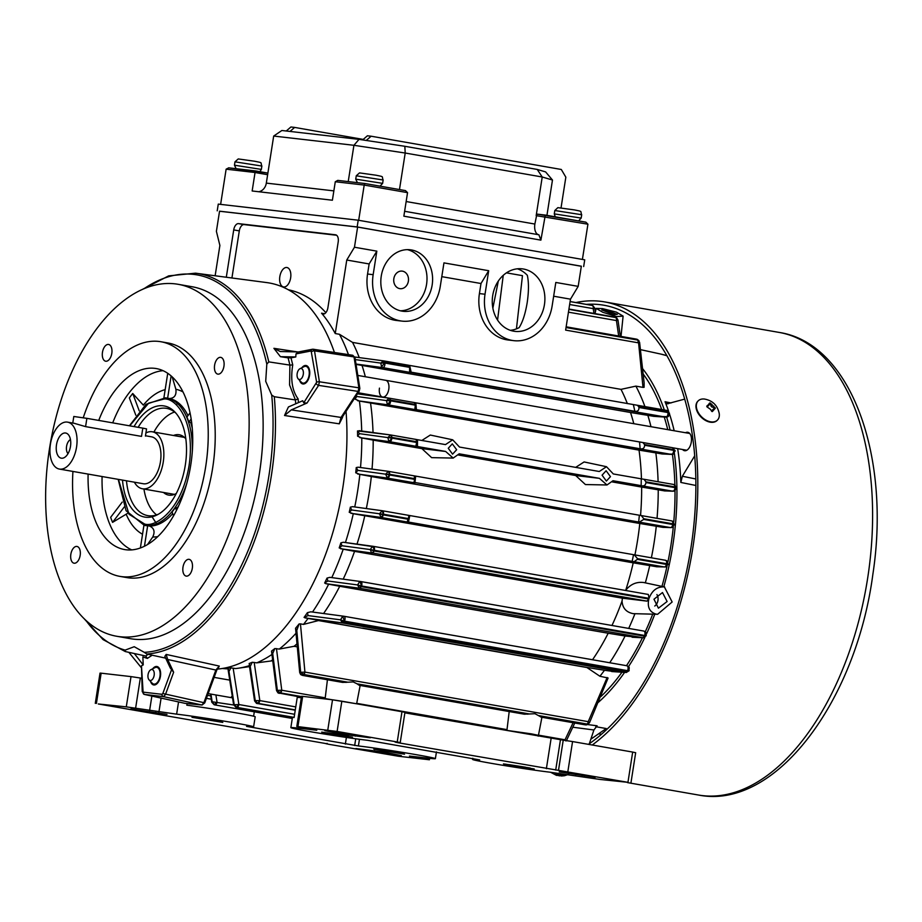 <?xml version="1.0" encoding="UTF-8"?>
<svg xmlns="http://www.w3.org/2000/svg" width="922" height="922" viewBox="0 0 922 922"><rect width="100%" height="100%" fill="white"/><g stroke="black" fill="none" stroke-linecap="round" stroke-linejoin="round"><path stroke-width="1.38" d="M643.199 374.044A192.26 105.984 99.9 0 1 661.696 409.518A192.26 105.984 99.9 0 0 659.322 403.317A192.26 105.984 99.9 0 0 643.199 374.044M664.243 417.044A192.26 105.984 99.9 0 1 667.759 429.64A192.26 105.984 99.9 0 0 664.243 417.044M672.438 454.408A192.26 105.984 99.9 0 1 674.881 484.891A192.26 105.984 99.9 0 0 672.438 454.408M674.996 490.758A192.26 105.984 99.9 0 1 673.74 522.221A192.26 105.984 99.9 0 0 674.996 490.758M673.314 526.716A192.26 105.984 99.9 0 1 670.893 545.536A192.26 105.984 99.9 0 1 667.885 562.12A192.26 105.984 99.9 0 0 673.314 526.716M643.003 387.378L644.109 387.298L644.132 382.895L639.591 342.293L637.69 340.057A3.066 2.132 91.9 0 1 638.566 342.673L643.003 387.378L635.88 386.122A192.26 105.984 99.9 0 1 644.927 406.59M650.978 426.702A192.26 105.984 99.9 0 0 647.843 415.338L653.871 416.375L667.977 416.686A3.066 2.247 58.9 0 1 667.586 416.859L666.076 417.159M658.101 481.745A192.26 105.984 99.9 0 0 655.842 452.898L662.123 453.97L673.302 454.143A3.066 2.017 65 0 1 673.06 454.235L671.746 454.454M657.04 518.337A192.26 105.984 99.9 0 0 658.227 489.813L664.75 490.93L674.397 491.046A3.066 1.832 69.9 0 1 674.236 491.092L672.726 491.207A3.066 1.683 -80.1 0 0 674.95 487.623L675.088 487.611A3.066 1.832 69.9 0 1 674.397 491.046L676.529 487.945M651.381 557.81A192.26 105.984 99.9 0 0 654.113 542.609A192.26 105.984 99.9 0 0 656.28 526.232L663.033 527.384L671.942 527.511A3.066 1.683 74.1 0 1 671.827 527.534L670.501 527.591A3.066 1.683 -80.1 0 0 672.691 524.503L643.683 519.42L639.349 522.14L413.459 482.241M354.751 506.962A192.26 105.984 -80.1 0 0 357.678 490.758A192.26 105.984 -80.1 0 0 359.845 474.381L355.742 472.79A192.26 105.984 -80.1 0 0 356.249 467.569L357.886 470.358L355.742 472.79M356.249 467.569L358.105 467.189L388.404 471.349A3.066 1.683 99.9 0 1 389.591 474.288L389.499 474.288A229.682 126.625 99.9 0 1 389.43 474.922L385.65 474.173L388.358 471.338A3.066 1.683 99.9 0 1 388.404 471.349L671.596 520.872A3.066 1.683 -80.1 0 0 671.55 520.872L672.599 521.241A3.066 1.498 121.1 0 1 672.749 521.31L672.749 521.31A3.066 1.498 121.1 0 1 672.887 523.857L672.783 523.811A3.066 1.683 -80.1 0 0 671.596 520.872L672.749 521.31L674.339 524.526L672.818 524.491A3.066 1.683 74.1 0 1 671.942 527.511L674.328 524.664M360.514 467.523A192.26 105.984 -80.1 0 0 361.793 437.962L357.598 436.198A192.26 105.984 -80.1 0 0 357.517 430.931L359.511 433.663L357.598 436.198M357.517 430.931L390.571 434.954A3.066 1.683 99.9 0 1 391.792 437.397L391.7 437.397A229.682 126.625 99.9 0 1 391.7 438.042A3.066 1.233 125.9 0 1 388.738 441.154L387.862 437.593L390.513 434.942A3.066 1.683 99.9 0 1 390.571 434.954L417.528 439.713A226.282 124.747 99.9 0 1 417.435 446.513L445.603 451.434L453.175 458.073L459.191 453.82L599.415 478.345L606.987 484.972L585.424 484.557L575.685 475.533L458.545 455.042M361.701 431A192.26 105.984 -80.1 0 0 359.407 401.047L355.051 399.099A192.26 105.984 -80.1 0 0 354.866 397.728M358.393 393.971A192.26 105.984 -80.1 0 0 358.197 392.76M348.447 354.613A192.26 105.984 -80.1 0 0 339.446 334.283L335.251 333.545A192.26 105.984 -80.1 0 0 321.559 313.192A6.811 3.757 -80.1 0 0 322.988 314.068A6.811 3.757 -80.1 0 0 327.886 307.798L338.201 241.944A6.811 3.757 -80.1 0 0 335.643 234.81A6.811 3.757 -80.1 0 0 335.516 234.787L238.498 223.631A6.811 3.757 -80.1 0 0 233.715 229.912L226.305 277.234M325.846 312.673A192.26 105.984 -80.1 0 0 288.402 289.796M373.329 546.354L648.316 594.448L649.053 598.355C652.096 590.391 657.202 586.565 664.37 586.911L672.15 601.985L657.617 614.283L656.084 614.133C649.549 612.104 647.129 607.068 648.846 599.023L646.99 601.132L622.419 598.194L622.05 601.017A187.696 103.471 99.9 0 1 611.966 625.485M656.326 566.719L665.442 566.961A3.066 1.556 -101.6 0 0 665.523 566.949L656.706 566.765L649.722 565.566A192.26 105.984 99.9 0 1 645.331 582.854L643.706 582.52C636.457 581.644 630.452 584.237 625.704 590.322L625.6 590.472M648.316 594.448L373.283 546.343A3.066 1.683 99.9 0 1 374.263 550.296L370.321 549.57L372.246 546.515L373.226 546.331A3.066 1.683 99.9 0 1 373.283 546.343L343.33 542.251L340.886 542.862L341.97 545.743L339.192 547.922L343.203 549.201A192.26 105.984 -80.1 0 1 331.782 577.61M657.617 614.283L633.195 613.66C626.188 612.254 622.477 608.036 622.05 601.017M664.716 586.98L643.706 582.52M616.737 316.569L602.838 312.304L596.154 308.397L602.435 308.593L616.392 312.132L623.111 316.108L616.737 316.569M510.373 330.33A31.475 26.242 -83.4 0 0 519.132 327.633C522.659 322.066 525.344 313.745 527.188 302.647C528.825 291.49 528.871 282.386 527.326 275.321A31.475 26.242 -83.4 0 0 517.449 268.809M492.705 295.582A31.475 26.242 96.6 0 0 514.972 331.378A31.475 26.242 96.6 0 0 544.441 304.629A31.475 26.242 96.6 0 0 522.175 268.832A31.475 26.242 96.6 0 0 492.705 295.582M290.649 277.856A9.865 5.44 99.9 0 1 283.538 286.949A9.865 5.44 99.9 0 1 279.827 276.612A9.865 5.44 99.9 0 1 286.938 267.518A9.865 5.44 99.9 0 1 290.649 277.856M400.39 310.795A30.968 25.816 96.6 0 0 426.563 284.345A30.968 25.816 96.6 0 0 407.432 249.643M381.259 276.093A30.968 25.816 96.6 0 0 403.168 311.302A30.968 25.816 96.6 0 0 432.164 284.99A30.968 25.816 96.6 0 0 410.255 249.781A30.968 25.816 96.6 0 0 381.259 276.093M539.716 716.279L541.041 717.12L585.447 724.888A3.066 1.683 -80.1 0 0 586.542 724.462L539.716 716.279L534.99 713.709L524.376 714.204L359.269 685.323L357.068 683.824L529.666 714.008M656.28 526.232L639.787 523.489A187.696 103.471 99.9 0 1 637.632 539.866A187.696 103.471 99.9 0 1 634.924 554.929M366.334 508.552A187.696 103.471 -80.1 0 0 369.157 492.913A187.696 103.471 -80.1 0 0 371.324 476.536L639.787 523.489M299.074 623.964L296.792 630.429L295.547 628.251A192.26 105.984 -80.1 0 0 299.074 623.964L300.457 623.883L304.928 672.103A3.066 1.683 99.9 0 1 303.822 674.501L347.894 682.211L353.218 681.923L357.068 683.824M347.894 682.211L342.604 682.407L302.393 675.377L300.584 674.408A3.066 2.547 -43.7 0 0 300.584 674.408A3.066 2.547 -43.7 0 0 303.361 674.892L303.488 674.962A3.066 1.683 99.9 0 1 302.393 675.377M300.457 623.883L303.488 624.413L318.459 620.564L586.922 667.528L599.922 676.264L608.094 678.004L589.515 722.71L586.749 724.462A229.682 126.625 -80.1 0 0 587.153 724.07A3.066 1.683 -80.1 0 0 588.224 721.661L607.149 677.52M362.692 628.147L586.991 667.436A187.696 103.471 99.9 0 1 586.922 667.528M544.476 659.945L537.388 658.861M667.113 601.513L658.423 608.174L653.975 599.219L662.492 592.546L667.113 601.513M654.758 606.031A7.998 6.673 96.6 0 0 657.962 600.464A7.998 6.673 96.6 0 0 656.913 594.552M456.655 449.74L452.564 454.154L448.265 448.276L452.287 443.851L456.655 449.74M610.468 476.639L606.376 481.065L602.078 475.176L606.1 470.75L610.468 476.639M605.443 309.953L617.314 314.344L613.649 314.517L601.812 309.919L605.443 309.953M408.377 281.164A8.84 7.376 -83.4 0 1 399.745 288.632A8.84 7.376 -83.4 0 1 393.844 278.628A8.84 7.376 -83.4 0 1 402.488 271.16A8.84 7.376 -83.4 0 1 408.377 281.164M667.009 566.223A192.26 105.984 99.9 0 1 661.95 586.392A192.26 105.984 99.9 0 0 667.009 566.223M646.218 635.65L645.55 631.973A3.066 1.948 134.9 0 0 645.262 631.754A192.26 105.984 99.9 0 0 652.695 614.179A192.26 105.984 99.9 0 1 645.296 631.743L643.729 631.04A3.066 1.683 -80.1 0 1 643.787 631.051L645.55 631.962A3.066 1.948 134.9 0 1 645.55 631.973A3.066 1.948 134.9 0 1 644.732 635.546L644.593 635.477A3.066 1.683 -80.1 0 0 643.787 631.051L360.652 581.528L359.511 581.77L357.609 584.94L327.886 580.998L324.648 583.015L325.823 583.672L339.722 586.277L608.197 633.23A187.696 103.471 99.9 0 1 592.546 659.737M642.438 637.77A192.26 105.984 99.9 0 1 626.499 665.672A192.26 105.984 99.9 0 0 642.438 637.77M621.958 672.242A192.26 105.984 99.9 0 1 600.913 696.536A192.26 105.984 99.9 0 0 609.592 687.628A192.26 105.984 99.9 0 0 621.958 672.242M553.661 296.216L570.488 299.166L578.186 286.362L581.344 266.204L357.621 227.066L219.551 211.184L216.393 231.341L219.885 245.436L215.137 275.77M634.912 613.833A192.26 105.984 99.9 0 1 628.7 628.412M609.719 662.745A192.26 105.984 99.9 0 0 625.07 636.007L643.372 637.793A3.066 1.418 -94.2 0 0 644.478 636.157L361.147 586.611A3.066 1.683 99.9 0 1 359.338 588.213L325.823 583.672M599.922 676.264A192.26 105.984 99.9 0 0 604.475 670.282L613.072 671.447M506.443 272.854L522.463 275.655L516.447 328.866M570.488 299.166L565.635 330.111L638.07 342.777A3.066 1.683 -80.1 0 0 637.632 340.057L637.69 340.057A229.682 126.625 -80.1 0 0 637.39 339.665L636.491 339.123A3.066 1.683 -80.1 0 1 637.206 339.607L638.934 340.714M357.621 227.066L354.463 247.234L346.764 260.027L335.251 333.545M578.186 286.362L555.816 282.455L552.128 305.977A40.833 34.045 -83.4 0 1 513.911 340.667A40.833 34.045 -83.4 0 1 485.018 294.233L488.695 270.711L443.955 262.885L440.267 286.408A40.833 34.045 -83.4 0 1 402.05 321.11A40.833 34.045 -83.4 0 1 373.156 274.675L376.833 251.153L354.463 247.234M222.363 668.473A192.26 105.984 -80.1 0 0 228.022 668.865M227.999 668.081A192.26 105.984 -80.1 0 0 230.961 667.874L228.967 671.366L227.999 668.081M249.516 666.618L238.141 668.243A192.26 105.984 -80.1 0 1 235.548 668.565L230.961 667.874M238.141 668.243A192.26 105.984 -80.1 0 0 249.366 665.649M249.136 663.529A192.26 105.984 -80.1 0 0 252.259 662.261L250.219 666.399L249.136 663.529M272.693 660.763L256.789 662.849L252.259 662.261M256.789 662.849A192.26 105.984 -80.1 0 0 271.921 654.482M271.529 651.07A192.26 105.984 -80.1 0 0 274.814 648.558L272.705 653.571L271.529 651.07L276.531 690.566L277.96 692.848A3.066 2.582 -57.2 0 0 279.873 693.114L277.361 690.486L272.705 653.571M297.161 646.829L294.083 646.299L279.285 649.076L274.814 648.558M279.285 649.076A192.26 105.984 -80.1 0 0 295.962 633.31M303.488 624.413A192.26 105.984 -80.1 0 0 308.04 618.432L304.064 617.394A192.26 105.984 -80.1 0 0 307.406 612.657L308.086 615.596L304.064 617.394M307.406 612.657L310.806 611.816L343.779 616.23L342.465 616.553L340.564 619.826L308.086 615.596M312.523 612.035A192.26 105.984 -80.1 0 0 328.647 584.168M324.648 583.015A192.26 105.984 -80.1 0 0 327.022 578.082L327.886 580.998M327.022 578.082L329.88 577.356L360.698 581.54A3.066 1.683 99.9 0 1 360.698 581.54L360.698 581.54A3.066 1.683 99.9 0 1 361.516 585.966L361.343 585.977A3.066 1.014 -108.1 0 0 359.511 581.77M339.192 547.922A192.26 105.984 -80.1 0 0 340.886 542.862M345.427 542.539A192.26 105.984 -80.1 0 0 353.287 513.715L349.242 512.309A192.26 105.984 -80.1 0 0 350.36 507.146L351.685 509.993L349.242 512.309M350.36 507.146L352.55 506.662L382.296 510.742A3.066 1.683 99.9 0 1 383.402 514.211L383.275 514.211A229.682 126.625 99.9 0 1 383.137 514.845L379.438 513.773L382.238 510.73A3.066 1.683 99.9 0 1 382.296 510.742L408.872 515.386M215.898 694.958L217.016 702.08A3.066 1.683 99.9 0 1 214.803 704.904L214.803 704.904A3.066 1.683 99.9 0 1 214.722 704.892L214.619 704.869A3.066 0.634 101.1 0 1 214.584 704.857L214.584 704.857A3.066 0.634 101.1 0 0 215.76 702.31L233.681 704.996M233.139 668.139L238.867 704.535A3.066 1.683 99.9 0 1 236.873 707.37L236.758 707.358A229.682 126.625 99.9 0 1 236.401 707.37L234.223 704.765L238.867 704.535L294.602 714.285M254.172 662.399L259.808 700.605A3.066 1.683 99.9 0 1 258.091 703.394L258.01 703.382A229.682 126.625 99.9 0 1 257.63 703.498L255.279 700.87L250.219 666.399M276.462 648.581L281.763 690.244A3.066 1.683 99.9 0 1 280.346 692.883L280.276 692.871A229.682 126.625 99.9 0 1 279.873 693.114L280 693.16A3.066 1.683 99.9 0 1 279.228 693.332L279.228 693.332A3.066 1.683 99.9 0 1 278.836 693.183M564.898 740.366A3.066 1.683 -80.1 0 0 565.025 739.79L573.115 722.733M604.475 670.282L586.991 667.436M611.701 671.55L625.635 672.449A3.066 1.683 -80.1 0 0 627.214 671.308L343.918 621.762A3.066 1.683 99.9 0 1 342.339 622.903L305.009 617.901M308.04 618.432L355.615 627.064M310.921 611.828L343.779 616.23A3.066 1.683 99.9 0 1 343.837 616.242L343.837 616.242A3.066 1.683 99.9 0 1 345.024 618.063A3.066 1.683 99.9 0 1 344.413 621.128L344.217 621.151A3.066 0.634 -108.5 0 0 342.465 616.553M625.07 636.007L608.197 633.23M632.089 637.24L642.599 637.759A3.066 1.683 -80.1 0 0 644.409 636.157M329.984 577.368L360.652 581.528M649.722 565.566L633.218 562.835A187.696 103.471 99.9 0 1 625.704 590.322M408.077 519.224L383.241 514.879A3.066 1.683 99.9 0 1 381.132 517.449L407.144 521.99L408.077 519.224A229.682 126.625 -80.1 0 0 408.216 518.556L409.195 515.444L634.244 554.802L637.528 558.663A229.682 126.625 99.9 0 1 637.39 559.343L634.117 561.694L406.959 521.794M382.238 510.73L381.397 510.846A3.066 1.521 75 0 1 383.275 514.211L379.438 513.773L381.132 517.449L350.879 513.3M353.287 513.715L633.218 562.835M352.55 506.662L382.111 510.707M662.653 527.338L670.501 527.591L639.349 522.14M387.643 471.396L388.358 471.338L387.643 471.396A3.066 1.694 77.7 0 1 389.499 474.288L385.65 474.173L387.355 478.069L357.667 474M359.845 474.381L371.324 476.536M358.105 467.189L388.22 471.315M658.227 489.813L641.643 487.07A187.696 103.471 99.9 0 1 640.548 515.456M664.393 490.884L672.726 491.207L612.98 480.754M612.358 481.941L641.643 487.07M417.528 439.713L445.476 444.6L452.69 439.806L459.502 447.055L599.277 471.499L606.503 466.705L613.314 473.954L673.798 484.488A3.066 1.683 -80.1 0 0 673.74 484.488L674.627 484.765A3.066 1.429 117.3 0 1 674.754 484.811L674.754 484.811A3.066 1.429 117.3 0 1 675.088 486.966L675.008 486.943A3.066 1.683 -80.1 0 0 673.798 484.488L676.552 487.83M655.842 452.898L639.027 450.12A187.696 103.471 99.9 0 1 641.47 478.875M661.812 453.935L671.389 454.408A3.066 1.683 -80.1 0 0 673.59 450.328L644.605 445.257C644.49 448.138 642.991 449.302 640.133 448.772L416.41 409.645L414.923 408.619L415.292 405.15A229.682 126.625 -80.1 0 0 415.234 404.447L414.393 402.568L672.415 447.689A3.066 1.683 -80.1 0 0 672.369 447.689L673.06 447.885A3.066 1.371 113.6 0 1 673.175 447.919L673.175 447.919A3.066 1.371 113.6 0 1 673.682 449.659L673.613 449.648A3.066 1.683 -80.1 0 0 672.415 447.689L675.169 450.8M387.309 404.251A3.066 0.945 -53.2 0 0 390.352 400.747L386.479 400.586L387.309 404.251L388.312 404.896L357.644 400.736M359.407 401.047L639.027 450.12M356.365 395.446L356.779 396.483L386.479 400.586L389.107 398.143A3.066 1.683 99.9 0 1 389.153 398.154L357.425 393.844L388.957 398.12M647.843 415.338L630.521 412.503A187.696 103.471 99.9 0 1 633.806 423.694M653.606 416.341L665.753 417.124A3.066 1.683 -80.1 0 0 667.493 415.672A3.066 1.683 -80.1 0 0 667.885 412.537L638.923 407.466C639.096 410.336 637.736 411.615 634.843 411.304L411.12 372.177L409.599 371.059L409.599 367.359A229.682 126.625 -80.1 0 0 409.449 366.645L408.481 365.227L666.733 410.405A3.066 1.683 -80.1 0 0 666.675 410.394L667.182 410.521A3.066 1.36 109.9 0 1 667.286 410.555A3.066 1.36 109.9 0 1 667.298 410.555A3.066 1.36 109.9 0 1 667.897 411.857A3.066 1.683 -80.1 0 0 666.733 410.405L669.43 413.102M381.57 366.829L384.647 362.945L380.774 363.095L381.57 366.829L382.711 367.613L356.284 364.075M356.353 364.444L630.521 412.503M355.408 359.603L380.774 363.095L383.379 360.836A3.066 1.683 99.9 0 1 383.437 360.848L354.82 357.01L383.229 360.825M635.88 386.122L621.013 389.361A187.696 103.471 99.9 0 1 627.352 403.606M346.764 260.027L369.134 263.946L367.555 274.03A40.833 34.045 96.6 0 0 396.448 320.464L402.05 321.11M621.013 389.361L352.538 342.396L339.446 334.283M441.799 276.658L480.996 283.515L479.417 293.588A40.833 34.045 96.6 0 0 508.31 340.022L513.911 340.667M618.674 336L616.449 320.568A3.066 1.683 -80.1 0 0 615.723 317.537L615.792 317.548A229.682 126.625 -80.1 0 0 615.47 317.318L615.32 317.272A3.066 1.683 -80.1 0 0 614.893 317.087L568.943 309.054M593.975 313.434L593.226 308.64A3.066 1.683 -80.1 0 0 592.189 305.447L592.27 305.47A229.682 126.625 -80.1 0 0 591.924 305.366L591.797 305.332A3.066 1.683 -80.1 0 0 591.682 305.309L591.682 305.309A3.066 1.683 -80.1 0 0 591.578 305.297M376.833 251.153L369.134 263.946M336.622 235.248L244.088 224.599A6.811 3.757 -80.1 0 0 239.305 230.892L231.929 277.983M488.695 270.711L480.996 283.515M356.987 544.118A187.696 103.471 -80.1 0 0 364.755 515.871M343.203 579.154A187.696 103.471 -80.1 0 0 354.555 551.344L343.203 549.201M323.576 613.522A187.696 103.471 -80.1 0 0 339.722 586.277M300.572 674.408L299.696 672.495L295.547 628.251M294.083 646.299A187.696 103.471 -80.1 0 0 296.896 643.925M271.506 660.555A187.696 103.471 -80.1 0 0 272.601 660.06M359.257 357.609A187.696 103.471 -80.1 0 0 352.538 342.396M369.365 395.457A187.696 103.471 -80.1 0 0 369.226 394.697M365.343 376.741A187.696 103.471 -80.1 0 0 362.058 365.55M356.779 396.483L355.051 399.099M373.03 432.556A187.696 103.471 -80.1 0 0 370.563 403.168M372.027 469.102A187.696 103.471 -80.1 0 0 373.168 440.105L361.793 437.962M212.44 701.815L215.76 702.31M234.2 704.431L236.758 707.358A3.066 0.795 97.6 0 0 237.83 704.742M301.31 697.724A42.539 1.153 -171.1 0 0 297.253 697.343L294.106 717.512L236.505 707.393A3.066 1.683 99.9 0 1 236.297 707.381L236.297 707.381A3.066 1.683 99.9 0 1 236.193 707.358M255.048 700.639L259.808 700.605L295.766 706.897M295.259 710.09L257.745 703.532A3.066 1.683 99.9 0 1 257.261 703.567L257.261 703.567A3.066 1.683 99.9 0 1 257.031 703.498M276.911 690.405L281.763 690.244L325.236 697.839M538.483 735.145L565.025 739.79L565.958 740.965M296.792 630.429L300.664 672.299L304.928 672.103L588.224 721.661L589.262 722.779L587.118 724.058A3.066 2.051 108.9 0 0 588.605 721.88M626.165 672.495L626.165 672.495A3.066 1.383 -90.6 0 0 626.188 672.495A3.066 1.383 -90.6 0 0 627.271 671.32A229.682 126.625 -80.1 0 0 627.605 670.72L627.467 670.64A3.066 1.683 -80.1 0 0 628.066 667.574A3.066 1.683 -80.1 0 0 626.879 665.742A3.066 1.683 -80.1 0 0 626.822 665.742L628.481 666.571A3.066 2.178 141.3 0 1 628.885 666.929A3.066 2.178 141.3 0 1 627.605 670.72L629.161 670.306L625.635 672.449L342.339 622.903L340.564 619.826L344.217 621.151A229.682 126.625 99.9 0 1 343.883 621.751L340.564 619.826M343.699 616.219L626.879 665.742L628.885 666.929L629.104 670.686M646.184 635.754L643.372 637.793A3.066 1.418 -94.2 0 1 643.326 637.793L359.338 588.213L357.609 584.94L361.343 585.977A229.682 126.625 99.9 0 1 361.09 586.588L357.609 584.94M622.419 598.194L354.555 551.344M343.433 542.263L372.246 546.515A3.066 1.302 73.1 0 1 374.113 550.307A229.682 126.625 99.9 0 1 373.929 550.93L374.009 550.953A3.066 1.683 99.9 0 1 372.027 553.039L340.598 548.74M634.117 561.694L664.324 566.972A3.066 1.683 -80.1 0 0 666.433 564.414L637.39 559.343M408.239 515.582L409.195 515.444M668.093 564.368L665.523 566.949A3.066 1.556 -101.6 0 0 666.537 564.414A229.682 126.625 -80.1 0 0 666.664 563.78L668.127 564.229L666.813 560.83A3.066 1.625 125.5 0 0 666.629 560.737L665.396 560.253A3.066 1.683 -80.1 0 1 665.442 560.265L666.813 560.83A3.066 1.625 125.5 0 1 666.664 563.78L666.548 563.734A3.066 1.683 -80.1 0 0 665.442 560.265L634.567 554.86M414.358 479.313L389.545 474.968A3.066 1.683 99.9 0 1 387.355 478.069L414.312 482.782L414.358 479.313A229.682 126.625 -80.1 0 0 414.439 478.633L414.358 475.89M453.175 458.073L431.623 457.646L421.873 448.622L373.168 440.105M641.343 515.582L643.752 518.74A229.682 126.625 99.9 0 1 643.683 519.42M643.971 479.279L645.965 481.86A229.682 126.625 99.9 0 1 645.953 482.552C645.573 485.341 643.971 486.378 641.159 485.64L612.992 480.719L606.987 484.972M575.685 475.533L599.415 478.345M606.503 466.705L584.11 461.945L575.674 467.373M421.861 440.462L430.297 435.046L452.69 439.806M415.292 405.15L390.513 400.816A3.066 1.683 99.9 0 1 388.312 404.896L671.389 454.408M389.211 398.166L414.393 402.568L389.153 398.154A3.066 1.683 99.9 0 1 390.352 400.102L390.294 400.09A229.682 126.625 99.9 0 1 390.352 400.747L390.513 400.816M386.479 400.586L390.294 400.09A3.066 1.902 84.3 0 0 388.635 398.131L389.107 398.143M642.876 442.525L644.547 444.554A229.682 126.625 99.9 0 1 644.605 445.257M409.599 367.359L384.831 363.026A3.066 1.683 99.9 0 1 384.451 366.161A3.066 1.683 99.9 0 1 382.711 367.613L665.753 417.124M383.483 360.859L408.481 365.227L383.437 360.848A3.066 1.683 99.9 0 1 384.555 362.3L409.449 366.645M383.022 360.825L383.022 360.825A3.066 1.948 88.3 0 1 384.509 362.288A229.682 126.625 99.9 0 1 384.647 362.945L384.831 363.026M637.379 405.265L638.762 406.763A229.682 126.625 99.9 0 1 638.923 407.466M639.338 342.2L638.566 342.673M617.613 319.922L616.449 320.568L568.448 312.166M594.275 307.994L593.226 308.64L569.646 304.514M359.084 430.655L390.513 434.942M421.873 448.622L445.372 451.434L389.614 441.684L359.822 437.616M214.169 704.754L211.749 702.161L210.47 694.012M214.238 704.765L212.233 702.23L214.803 704.904L292.286 718.457L214.895 704.915M228.126 669.833L233.623 704.731L235.974 707.312A3.066 2.501 -75.8 0 0 236.401 707.37L236.505 707.393M249.251 664.831L254.576 700.881L256.512 703.359A3.066 2.559 -67.8 0 0 256.523 703.359A3.066 2.559 -67.8 0 0 257.63 703.498L257.745 703.532M258.955 700.766A3.066 0.945 95.2 0 1 258.01 703.382L255.279 700.87M281.095 690.359A3.066 1.106 93.6 0 1 280.276 692.871L277.361 690.486M586.542 724.462L588.732 723.77M303.822 674.501L303.764 674.501A229.682 126.625 99.9 0 1 303.361 674.892L300.664 672.299L303.764 674.501A3.066 1.256 92.6 0 0 304.444 672.184M299.996 672.415L300.664 672.299M342.004 622.788A3.066 1.925 -68 0 0 343.883 621.751L343.883 621.751M611.966 671.573L626.188 672.495L629.046 670.801M629.161 670.306L627.214 671.308M646.218 635.419L644.478 636.157A229.682 126.625 -80.1 0 0 644.732 635.546L646.218 635.419M358.889 588.04A3.066 1.867 -64.2 0 0 361.09 586.588L361.147 586.611M341.97 545.743L370.321 549.57L373.929 550.93A3.066 1.775 119.2 0 1 371.474 552.797L370.321 549.57M646.99 601.132L371.474 552.797M668.127 564.229L666.433 564.414M380.486 517.127A3.066 1.648 -58 0 0 383.137 514.845L383.241 514.879M386.595 477.642A3.066 1.464 -55.6 0 0 389.43 474.922L389.545 474.968M674.247 524.653L672.887 523.857A229.682 126.625 -80.1 0 1 672.818 524.491L672.691 524.503M676.46 488.072L675.088 487.611A229.682 126.625 -80.1 0 0 675.088 486.966L676.552 487.98M417.435 446.513L415.983 445.649L416.629 442.445A229.682 126.625 -80.1 0 0 416.64 441.742L416.087 439.414M416.629 442.445L391.827 438.1A3.066 1.683 99.9 0 1 389.614 441.684L388.738 441.154M416.064 439.425L390.628 434.965M673.59 450.328L673.74 450.305A229.682 126.625 -80.1 0 0 673.682 449.659L675.088 451.065L673.74 450.305A3.066 2.017 65 0 1 673.302 454.143L675.169 450.685M638.762 406.763L667.851 411.846L669.372 413.575L668.035 412.503A3.066 2.247 58.9 0 1 667.977 416.686L669.464 413.183M667.897 411.857A229.682 126.625 -80.1 0 1 668.035 412.503L667.885 412.537M380.774 363.095L384.509 362.288M617.118 320.395A3.066 2.282 -86.1 0 0 615.792 317.548L616.622 317.86M615.47 317.318L616.484 317.756L615.47 317.318M594.045 308.409A3.066 2.409 -82.1 0 0 592.27 305.47L592.385 305.493M591.797 305.332L570.119 301.54L591.901 305.355A3.066 0.622 101.3 0 1 591.924 305.366A3.066 0.622 101.3 0 0 591.855 305.343M359.511 433.663L387.862 437.593L391.7 437.397A3.066 1.821 80.7 0 0 389.925 434.965M391.827 438.1L387.862 437.593M85.93 620.437A191.177 105.396 -80.1 0 0 125.115 650.125L134.232 646.714L144.27 652.338A191.177 105.396 -80.1 0 0 271.713 395.089L265.709 381.328L266.815 364.121L268.798 361.885A192.698 106.226 -80.1 0 0 196.478 273.304A192.698 106.226 -80.1 0 0 195.499 273.177M83.257 417.735A119.099 65.658 99.9 0 1 158.815 341.44A119.099 65.658 99.9 0 1 160.924 341.739A119.099 65.658 99.9 0 1 205.399 468.468A119.099 65.658 99.9 0 1 121.981 576.676A119.099 65.658 99.9 0 1 119.883 576.377A119.099 65.658 99.9 0 1 72.93 471.442M119.883 576.377L126.867 577.598A119.099 65.658 -80.1 0 0 128.976 577.898A119.099 65.658 -80.1 0 0 212.383 469.701A119.099 65.658 -80.1 0 0 167.908 342.961L160.924 341.739M175.019 283.849A178.649 98.481 99.9 0 1 178.177 284.31A178.649 98.481 99.9 0 1 244.883 474.404A178.649 98.481 99.9 0 1 119.768 636.71A178.649 98.481 99.9 0 1 116.61 636.249A178.649 98.481 99.9 0 1 49.892 446.156A178.649 98.481 99.9 0 1 175.019 283.849M116.61 636.249L130.59 638.704A178.649 98.481 -80.1 0 0 133.748 639.153A178.649 98.481 -80.1 0 0 258.875 476.847A178.649 98.481 -80.1 0 0 192.156 286.754L178.177 284.31M108.45 344.436A8.505 4.691 -80.1 0 0 102.492 352.169A8.505 4.691 -80.1 0 0 105.673 361.217A8.505 4.691 -80.1 0 0 105.823 361.24A8.505 4.691 -80.1 0 0 111.781 353.506A8.505 4.691 -80.1 0 0 108.6 344.459A8.505 4.691 -80.1 0 0 108.45 344.436M220.589 357.344A8.505 4.691 -80.1 0 0 214.63 365.066A8.505 4.691 -80.1 0 0 217.811 374.125A8.505 4.691 -80.1 0 0 217.961 374.148A8.505 4.691 -80.1 0 0 223.919 366.414A8.505 4.691 -80.1 0 0 220.738 357.367A8.505 4.691 -80.1 0 0 220.589 357.344M188.964 559.32A8.505 4.691 -80.1 0 0 183.005 567.053A8.505 4.691 -80.1 0 0 186.186 576.1A8.505 4.691 -80.1 0 0 186.336 576.123A8.505 4.691 -80.1 0 0 192.295 568.401A8.505 4.691 -80.1 0 0 189.114 559.343A8.505 4.691 -80.1 0 0 188.964 559.32M76.826 546.423A8.505 4.691 -80.1 0 0 70.867 554.145A8.505 4.691 -80.1 0 0 74.037 563.204A8.505 4.691 -80.1 0 0 74.186 563.227A8.505 4.691 -80.1 0 0 80.145 555.493A8.505 4.691 -80.1 0 0 76.975 546.446A8.505 4.691 -80.1 0 0 76.826 546.423M163.067 370.679A91.877 50.652 -80.1 0 0 112.715 422.864M102.088 476.536A91.877 50.652 -80.1 0 0 131.719 549.892M88.109 474.092A91.877 50.652 -80.1 0 0 124.574 549.558A91.877 50.652 -80.1 0 0 126.187 549.789A91.877 50.652 -80.1 0 0 190.543 466.325A91.877 50.652 -80.1 0 0 156.233 368.558A91.877 50.652 -80.1 0 0 154.608 368.327A91.877 50.652 -80.1 0 0 98.735 420.42M165.176 389.637A74.866 41.271 -80.1 0 0 143.325 405.127L132.733 393.498A88.927 49.027 -80.1 0 0 129.357 397.947L135.811 415.188M122.234 502.087L110.663 517.311A88.927 49.027 -80.1 0 0 112.553 522.371L127.651 513.312M168.495 373.825A88.927 49.027 -80.1 0 0 167.654 373.779L163.909 397.716M217.2 669.107A195.66 107.862 -80.1 0 0 346.027 411.154M334.421 352.469A195.66 107.862 -80.1 0 0 266.735 282.581L195.476 273.177L168.68 275.874L141.873 289.681M271.713 395.089L274.295 396.714L295.397 399.941L289.577 384.97L289.9 365.1L268.798 361.885M288.079 357.851L291.006 357.863L292.747 364.905L289.9 365.1A193.574 106.71 -80.1 0 0 288.079 357.851L280.438 356.687L273.915 348.32L297.622 351.939M342.016 417.263A2.04 0.657 176.9 0 0 342.535 417.389L339.284 423.832L284.529 415.499L288.39 406.982L302.716 400.747L303.73 402.833L307.003 403.052L291.317 409.875L341.013 417.424A2.04 1.049 -146.7 0 1 341.013 417.424L339.284 423.832L341.751 417.401M165.683 658.158L146.817 654.032A192.698 106.226 -80.1 0 0 274.295 396.714M152.176 655.208L147.336 658.423L142.864 656.89L143.221 664.912L141.469 665.799L143.106 692.134L162.042 694.312L162.825 693.505L204.765 702.875L216.854 669.948L219.275 666.064L215.863 670.052L167.666 659.484L173.647 672.242L170.305 668.024L164.842 656.36L166.167 654.424L219.275 666.064L218.56 667.632A2.04 1.671 80.7 0 0 218.214 667.597M144.5 525.413A64.655 35.647 -80.1 0 0 144.639 525.436A64.655 35.647 -80.1 0 0 145.78 525.598A64.655 35.647 -80.1 0 0 147.658 525.724L144.454 546.216M147.497 544.556L152.752 536.984C155.207 531.694 154.112 528.041 149.491 526.047L147.658 525.724M177.681 507.895L175.445 507.492A64.655 35.647 99.9 0 1 172.057 511.941L173.52 515.836M190.059 412.895L186.924 417.009A64.655 35.647 99.9 0 1 188.826 422.069L191.672 422.495M187.984 415.626A64.655 35.647 -80.1 0 0 169.464 398.523L167.631 398.2A64.655 35.647 99.9 0 0 166.917 398.062A64.655 35.647 99.9 0 0 166.778 398.039M301.828 367.774A9.358 5.163 99.9 0 1 305.885 365.481A9.358 5.163 99.9 0 1 306.046 365.504A9.358 5.163 99.9 0 1 309.538 375.461A9.358 5.163 99.9 0 1 302.992 383.967A9.358 5.163 99.9 0 1 302.819 383.944A9.358 5.163 99.9 0 1 299.627 380.371M152.706 668.784A9.358 5.163 99.9 0 1 156.763 666.491A9.358 5.163 99.9 0 1 156.924 666.514A9.358 5.163 99.9 0 1 160.416 676.471A9.358 5.163 99.9 0 1 153.859 684.965A9.358 5.163 99.9 0 1 153.697 684.942A9.358 5.163 99.9 0 1 150.505 681.381M341.255 418.726L359.2 391.147A2.04 1.049 -146.7 0 1 358.139 391.412A2.04 1.049 -146.7 0 1 358.128 391.412L318.62 385.384L319.404 381.789L314.517 350.879L312.915 349.254A2.04 1.671 -100.9 0 0 312.431 349.265L312.915 349.254M122.511 480.108A56.403 31.094 -80.1 0 0 145.664 517.219A56.403 31.094 -80.1 0 0 157.086 514.914A56.403 31.094 -80.1 0 0 185.011 466.866A56.403 31.094 -80.1 0 0 175.053 412.18A56.403 31.094 -80.1 0 0 163.102 405.795A56.403 31.094 -80.1 0 0 134.07 426.598M176.079 413.344A54.444 30.011 -80.1 0 0 166.559 408.365A54.444 30.011 -80.1 0 0 165.603 408.227A54.444 30.011 -80.1 0 0 138.15 427.312M126.487 480.811A54.444 30.011 -80.1 0 0 147.797 515.629A54.444 30.011 -80.1 0 0 148.765 515.767A54.444 30.011 -80.1 0 0 158.446 514.176M174.569 412.03A54.444 30.011 -80.1 0 0 153.893 432.061M143.924 489.04A54.444 30.011 -80.1 0 0 156.579 514.891M182.614 436.048A30.622 16.884 -80.1 0 0 180.47 436.705M170.501 493.685A30.622 16.884 -80.1 0 0 172.299 495.033M185.841 438.907A30.622 16.884 -80.1 0 0 179.237 434.758A30.622 16.884 -80.1 0 0 178.695 434.688A30.622 16.884 -80.1 0 0 173.474 435.484M163.505 492.463A30.622 16.884 -80.1 0 0 168.68 495.091A30.622 16.884 -80.1 0 0 169.222 495.172A30.622 16.884 -80.1 0 0 176.309 493.443M144.27 652.338L146.817 654.032M125.115 650.125L125.288 651.554L145.757 656.026L148.073 654.309M84.294 618.881L103.08 639.614L125.288 651.554M169.464 398.523C174.442 398.212 176.586 395.123 175.883 389.28L172.184 376.856M292.747 364.905C290.407 379.507 292.193 390.824 298.117 398.869L295.409 399.941A193.574 106.71 -80.1 0 1 295.732 403.79M145.768 656.038L147.336 658.423M171.123 375.899L167.631 398.2M188.826 422.069L191.177 418.98M175.445 507.492L176.494 510.304M140.386 547.968L143.924 525.31M124.205 507.042L112.553 522.371M139.234 410.843L132.733 393.498M167.666 659.484L166.167 654.424M284.529 415.499L291.317 409.875M298.509 351.95L280.23 351.524L273.915 348.32M303.73 402.833L316.638 382.261L311.14 350.971A2.04 1.671 -100.9 0 1 312.431 349.265L298.106 352.02L295.985 353.898L295.789 356.941L280.438 356.687M291.006 357.863L295.789 356.941M134.324 653.537L143.221 664.912M128.861 652.338L141.158 667.459M142.599 691.177A2.04 0.634 177.5 0 0 142.23 691.569L141.469 665.799M316.315 383.702A2.04 1.049 33.3 0 0 318.62 385.384L307.003 403.052M143.106 692.134A2.04 1.706 104.3 0 0 144.328 694.416L163.436 696.617L165.43 694.612L173.647 672.242M204.765 702.875L202.102 705.019L185.115 703.371L201.768 704.984L203.774 702.979L215.863 670.052L216.854 669.948M342.085 417.159A2.04 1.049 -146.7 0 1 341.036 417.424L358.128 391.412L358.9 387.816L354.013 356.906L352.411 355.281M313.273 349.242L352.769 355.281L354.97 357.529L359.845 388.369A2.04 0.784 173.9 0 0 358.9 387.816L319.404 381.789A2.04 0.784 -6.1 0 0 316.638 382.261M145.918 432.937A28.928 15.951 99.9 0 1 151.865 431.715A28.928 15.951 99.9 0 1 152.372 431.796A28.928 15.951 99.9 0 1 163.171 462.567A28.928 15.951 99.9 0 1 142.922 488.844A28.928 15.951 99.9 0 1 142.403 488.775A28.928 15.951 99.9 0 1 134.382 482.183M151.081 436.763A23.822 13.127 99.9 0 1 151.496 436.821A23.822 13.127 99.9 0 1 160.393 462.164A23.822 13.127 99.9 0 1 143.705 483.808A23.822 13.127 99.9 0 1 143.29 483.739L59.388 469.068A23.822 13.127 99.9 0 1 50.491 443.724A23.822 13.127 99.9 0 1 67.179 422.08A23.822 13.127 99.9 0 1 67.594 422.149A23.822 13.127 99.9 0 1 76.491 447.493A23.822 13.127 99.9 0 1 59.815 469.137A23.822 13.127 99.9 0 1 59.388 469.068M145.422 436.094L146.552 428.903L142.806 428.131L141.515 436.394L85.585 426.621L74.175 423.302M70.487 446.409A12.758 7.03 -80.1 0 0 68.17 434.446A12.758 7.03 -80.1 0 0 56.496 444.807A12.758 7.03 -80.1 0 0 64.102 457.692A12.758 7.03 -80.1 0 0 70.487 446.409M70.475 439.587A7.653 4.218 -80.1 0 0 66.568 446.398A7.653 4.218 -80.1 0 0 68.021 453.636M85.585 426.621L86.875 418.346L73.806 416.49L72.78 423.048M86.875 418.346L142.806 428.131M642.622 368.662A195.66 107.862 99.9 0 1 664.347 409.979M666.652 417.136A195.66 107.862 99.9 0 1 670.11 430.044M674.374 453.347A195.66 107.862 99.9 0 1 663.805 586.784M654.77 614.225A195.66 107.862 99.9 0 1 647.325 632.135A195.66 107.862 99.9 0 1 646.495 633.944M695.903 485.479L680.839 482.448A195.476 107.759 -80.1 0 0 677.67 448.645M674.178 430.758A195.476 107.759 -80.1 0 0 669.533 414.07M668.681 411.512A195.476 107.759 -80.1 0 0 665.039 401.738L671.078 402.949M685.519 432.741A9.358 5.163 99.9 0 1 687.777 432.28A9.358 5.163 99.9 0 1 690.082 446.213A9.358 5.163 99.9 0 1 684.55 450.708A9.358 5.163 99.9 0 1 682.58 449.498M598.597 733.82L601.501 734.223M644.939 637.263A195.66 107.862 99.9 0 1 628.539 666.56M624.586 672.403A195.66 107.862 99.9 0 1 598.47 702.241M589.331 743.72L593.906 729.982L572.793 727.216M590.841 739.19L606.227 728.541L595.785 726.709M587.66 724.565L597.087 725.798L593.906 729.982M684.746 399.099L667.136 403.824M668.173 403.778L665.039 401.738M680.839 482.448L682.361 476.259L694.727 455.791M232.505 697.631A8.505 4.691 99.9 0 1 231.526 696.675M150.839 669.729L154.896 667.666A8.505 4.691 99.9 0 1 156.763 667.344A8.505 4.691 99.9 0 1 158.768 668.715A8.505 4.691 99.9 0 1 159.425 678.546A8.505 4.691 99.9 0 1 153.836 684.101A8.505 4.691 99.9 0 1 152.176 683.167L149.064 679.848A5.555 3.066 99.9 0 1 148.834 679.572A5.555 3.066 99.9 0 1 148.131 674.189A5.555 3.066 99.9 0 1 150.839 669.729A5.555 3.066 99.9 0 1 153.375 670.409A5.555 3.066 99.9 0 1 153.421 677.808A5.555 3.066 99.9 0 1 149.064 679.848M358.139 392.749L382.653 397.048A8.505 4.691 -80.1 0 0 388.784 389.199A8.505 4.691 -80.1 0 0 385.592 380.279A8.505 4.691 99.9 0 1 388.784 389.199A8.505 4.691 99.9 0 1 382.653 397.048A8.505 4.691 99.9 0 1 379.461 388.127M299.961 368.719L304.018 366.668A8.505 4.691 99.9 0 1 305.885 366.345A8.505 4.691 99.9 0 1 309.089 375.254A8.505 4.691 99.9 0 1 302.958 383.103A8.505 4.691 99.9 0 1 301.31 382.157L298.186 378.85A5.555 3.066 99.9 0 1 297.172 373.641A5.555 3.066 99.9 0 1 299.961 368.719A5.555 3.066 99.9 0 1 303.28 374.344A5.555 3.066 99.9 0 1 298.186 378.85M575.916 302.554A234.787 129.437 99.9 0 1 604.532 301.886A234.787 129.437 99.9 0 1 693.632 542.516A234.787 129.437 99.9 0 1 592.247 745.011M586.334 304.375A231.387 127.559 99.9 0 1 603.945 305.24A231.387 127.559 99.9 0 1 691.754 542.378A231.387 127.559 99.9 0 1 588.432 744.342M556.346 774.342L556.623 775.379L555.39 774.342L562.374 774.768A16.227 13.404 85.3 0 0 562.927 774.872L563.791 775.794L561.878 775.955L557.188 775.344A16.227 13.404 -94.7 0 1 556.865 775.287M563.215 775.84L563.296 774.964M698.012 401.047A13.611 8.92 44.9 0 0 697.827 401.22A13.611 8.92 44.9 0 0 696.283 408.884A13.611 8.92 44.9 0 0 705.514 420.455A13.611 8.92 44.9 0 0 717.097 420.444A13.611 8.92 44.9 0 0 717.281 420.259M696.64 408.515A13.611 8.92 -135.1 0 1 698.196 400.863A13.611 8.92 -135.1 0 1 704.615 399.065C712.752 400.632 717.627 405.496 719.241 413.655A13.611 8.92 -135.1 0 1 717.466 420.086A13.611 8.92 -135.1 0 1 705.883 420.098A13.611 8.92 -135.1 0 1 696.64 408.515M719.01 412.434A13.611 8.92 -135.1 0 1 719.241 413.655M712.337 411.466L713.34 410.463L712.337 411.558A16.227 8.379 166.5 0 0 711.784 411.454L710.482 409.333L706.909 406.809L709.733 402.96A16.227 8.379 -13.5 0 1 710.297 403.052L715.299 408.273L712.337 411.558A1.36 0.887 44.9 0 0 712.337 411.466L714.124 408.884M706.771 406.233L707.773 405.15L706.771 406.153A1.36 0.887 44.9 0 0 706.759 406.153L707.324 406.245A1.36 0.887 44.9 0 0 708.015 406.083L709.145 404.942M707.324 406.245L709.249 404.239M709.041 403.744L709.733 402.96L709.018 403.675M714.538 409.034L715.299 408.273L714.608 409.057M713.49 408.999L712.349 410.14A1.36 0.887 44.9 0 0 712.199 410.901M714.412 408.988L714.308 408.561A1.36 0.887 44.9 0 0 712.925 407.224L713.444 406.049M712.049 404.723L710.966 405.807A1.36 0.887 44.9 0 0 712.36 407.132M710.966 405.807L710.839 405.231A1.36 0.887 44.9 0 0 709.444 403.905L709.087 403.848M358.681 220.3L364.202 185.068L407.547 192.64L403.859 216.174L540.891 240.135L545.305 215.068L585.862 222.167L587.925 224.196L582.404 259.428M220.623 204.384L226.132 169.175L255.048 172.506L252.155 190.981L332.393 200.224L335.285 181.738L337.763 180.389L364.905 183.513L337.878 180.412M561.037 207.876L565.843 177.174L561.302 169.475L371.14 136.214L366.23 140.455M407.547 192.64L405.484 190.612L364.905 183.513M405.484 190.612L364.916 183.513L364.202 185.068L335.285 181.738M538.529 234.707A10.211 5.624 99.9 0 1 534.864 224.046L536.892 214.1L585.862 222.167M540.891 240.135L538.886 234.776L404.631 211.288M255.786 170.962L267.887 173.082L228.61 167.827L255.728 170.95L255.048 172.506L267.634 174.707L266.32 183.109A10.211 8.517 -83.4 0 1 258.702 191.741M228.725 167.85L226.132 169.175M286.269 130.993L290.914 126.982L294.648 127.42L290.004 131.431M363.222 139.406L294.648 127.42M362.634 139.914L367.405 135.788L371.14 136.214M267.634 174.707L273.684 136.053L281.878 130.498L359.015 139.372L404.839 146.287L537.238 169.441L545.617 171.918L552.474 180.02L546.942 215.356M399.48 189.563L405.207 153.029L542.228 177.001L536.178 215.644L587.925 224.196M273.684 136.053L353.921 145.296L348.228 181.599M537.238 169.441L542.228 177.001L552.474 180.02M359.015 139.372L353.921 145.296L405.207 153.029L404.839 146.287M219.551 211.242L357.16 226.939L581.333 266.285M583.672 266.55L584.732 259.831L358.209 220.208L357.16 226.939M217.223 210.827L218.272 204.108L358.209 220.208M343.906 735.433L327.126 732.817M525.678 767.231L508.898 764.615M217.027 720.831L200.247 718.215M398.8 752.629L382.019 750.012M383.079 753.055L401.37 755.648L384.186 752.098L355.927 748.526L383.079 753.055L383.252 751.949M222.778 722.399L213.697 720.278L191.983 717.316L222.778 722.399M404.551 754.196L395.469 752.064L373.756 749.113L404.551 754.196M131.016 708.972L166.997 714.377L131.016 708.972L131.108 708.361M327.137 743.777L98.285 703.97L126.279 706.863L176.632 714.158A42.539 1.153 8.9 0 1 223.862 721.085A42.539 1.153 8.9 0 1 253.608 726.859A42.539 1.153 8.9 0 1 246.543 726.386L358.404 745.956A42.539 1.153 8.9 0 1 405.634 752.882A42.539 1.153 8.9 0 1 435.391 758.645A42.539 1.153 8.9 0 1 428.315 758.184L409.46 756.063L429.433 759.763L398.454 756.247L329.004 744.331L326.008 743.697L327.195 743.397M135.603 708.269L140.34 678.016L141.642 678.246M140.34 678.016L131.016 676.61L126.279 706.863M96.418 703.428L101.155 673.175L131.016 676.61M101.155 673.175L100.025 673.106L95.289 703.348M254.299 711.819L253.608 716.21M253.608 726.859L255.187 716.774A42.539 1.153 -171.1 0 0 231.399 712.003A42.539 1.153 -171.1 0 0 186.82 705.169L187.039 703.763M343.157 733.244L324.855 730.639L342.039 734.2L370.298 737.773L343.157 733.244M503.458 763.9L512.528 766.021L534.253 768.983L503.458 763.9M321.686 732.103L330.756 734.223L352.469 737.185L321.686 732.103M595.209 777.327L559.239 771.921L595.209 777.327M599.957 779.436L549.593 772.14A42.539 1.153 8.9 0 1 502.375 765.214A42.539 1.153 8.9 0 1 472.617 759.44A42.539 1.153 8.9 0 1 479.682 759.912L367.82 740.343A42.539 1.153 8.9 0 1 320.591 733.416A42.539 1.153 8.9 0 1 290.845 727.654A42.539 1.153 8.9 0 1 297.91 728.115L316.765 730.224L297.933 726.617L337.106 731.457L397.232 741.968L400.229 742.59L395.169 742.118L398.154 742.752L627.951 782.329L599.957 779.436M630.936 782.951L635.673 752.709L632.676 752.075L627.951 782.329M567.825 771.806L572.562 741.565L632.676 752.075M572.562 741.565L563.227 740.159L558.49 770.4M404.885 712.844L563.227 740.159M400.229 742.59L404.954 712.349L401.969 711.726L397.232 741.968M337.106 731.457L341.843 701.204L401.969 711.726M341.843 701.204L332.519 699.798L327.783 730.051M297.933 726.617L302.67 696.364L332.519 699.798M302.67 696.364L301.529 696.294L296.803 726.536M235.974 707.312L294.106 717.489A42.539 1.153 -171.1 0 0 292.424 717.57L290.845 727.654M509.198 711.542L506.916 730.385L531.429 733.866L538.448 735.33L538.171 736.159M327.425 679.756L325.143 698.599L356.618 703.797M321.559 313.192L324.625 313.734M492.867 308.098L498.318 281.072M497.557 320.049L503.239 275.355M207.531 695.338L210.769 695.903M356.71 703.348L507.008 729.636M343.883 616.253L626.822 665.742M360.756 581.552L643.729 631.04M382.342 510.753L408.803 515.375M634.82 554.906L665.396 560.253M388.462 471.361L414.266 475.867M641.643 515.64L671.55 520.872M644.201 479.313L673.74 484.488M643.06 442.56L672.369 447.689M637.528 405.3L666.675 410.394M566.096 327.16L637.206 339.607M233.715 229.912L239.305 230.892M238.498 223.631L244.088 224.599M373.156 274.675L367.555 274.03M485.018 294.233L479.417 293.588M212.233 702.23L210.954 694.093M234.223 704.765L228.967 671.366M236.873 707.37L294.118 717.385M258.091 703.394L295.294 709.894M301.436 696.905L280 693.16M280.346 692.883L301.494 696.583M538.84 715.61L587.118 724.058M344.413 621.128L627.467 670.64M361.516 585.966L644.593 635.477M374.009 550.953L648.846 599.023M649.053 598.355L374.263 550.296M379.438 513.773L351.685 509.993M632.146 561.371A226.282 124.747 -80.1 0 0 633.529 554.687M409.806 515.559A226.282 124.747 99.9 0 1 408.423 522.244M383.402 514.211L408.216 518.556M637.528 558.663L666.548 563.734M385.65 474.173L357.886 470.358M638.646 522.025A226.282 124.747 -80.1 0 0 639.361 515.26M415.638 476.132A226.282 124.747 99.9 0 1 414.923 482.886M389.591 474.288L414.439 478.633M643.752 518.74L672.783 523.811M674.95 487.623L645.953 482.552M645.965 481.86L675.008 486.943M641.159 485.64A226.282 124.747 -80.1 0 0 641.251 478.841M390.352 400.102L415.234 404.447M644.547 444.554L673.613 449.648M640.133 448.772A226.282 124.747 -80.1 0 0 639.522 441.995M415.799 402.868A226.282 124.747 99.9 0 1 416.41 409.645M634.843 411.304A226.282 124.747 -80.1 0 0 633.368 404.654M409.645 365.515A226.282 124.747 99.9 0 1 411.12 372.177M637.632 340.057L566.039 327.529M615.723 317.537L568.886 309.354M592.189 305.447L570.107 301.586M568.92 309.158L615.32 317.272M357.943 684.481L527.891 714.204M303.488 674.962L346.119 682.418M599.185 478.345L459.168 453.855M391.792 437.397L416.64 441.742M266.815 364.121A191.177 105.396 -80.1 0 0 193.701 274.399A191.177 105.396 -80.1 0 0 143.936 288.77M186.843 483.163A64.655 35.647 99.9 0 1 145.503 525.552A64.655 35.647 99.9 0 1 144.362 525.39L126.06 510.707L118.177 479.348M129.702 425.837L148.684 403.11L164.174 398.995C174.719 397.659 195.856 419.176 189.091 465.495C181.369 511.71 154.354 527.695 144.593 524.007L129.011 514.245L118.442 479.394M126.233 514.326A74.866 41.271 -80.1 0 0 142.53 534.218M342.488 416.548A195.499 107.77 99.9 0 1 342.535 417.389M165.499 397.855A64.655 35.647 99.9 0 1 166.64 398.016A64.655 35.647 99.9 0 1 192.26 452.149M149.491 526.047A64.655 35.647 -80.1 0 0 172.702 513.646M177.278 507.815A64.655 35.647 -80.1 0 0 178.741 505.613M192.272 428.281A64.655 35.647 -80.1 0 0 190.647 422.391M152.752 536.984A74.866 41.271 -80.1 0 0 157.743 536.627M183.04 391.977A74.866 41.271 -80.1 0 0 175.883 389.28M298.117 398.869L298.44 402.614M311.14 350.971L295.985 353.898M162.825 693.505L171.723 669.28M354.97 357.529A2.04 1.003 -12 0 0 354.013 356.906L314.517 350.879A2.04 1.003 168 0 0 311.797 351.628M202.102 705.019A2.04 1.694 88.9 0 1 201.768 704.984L163.436 696.617A2.04 1.694 -91.1 0 1 162.042 694.312M185.103 703.371L144.27 694.404L142.23 691.569M666.975 355.754A193.113 106.456 -80.1 0 0 661.062 354.129L640.467 349.634M682.361 476.259L695.845 478.979M779.321 332.45C851.306 343.549 890.906 456.713 872.892 574.129C856.238 700.962 775.333 810.496 698.415 795.018A234.787 129.437 -80.1 0 0 868.42 573.081A234.787 129.437 -80.1 0 0 779.321 332.45L604.532 301.886M557.268 774.572L557.188 775.344M559.101 775.172L559.043 775.759M559.481 775.183L559.423 775.863M561.302 776.001L561.417 774.722M561.994 774.722L561.878 775.955M714.308 408.561L715.161 407.708M712.925 407.224L713.928 406.222M710.839 405.231L711.842 404.228M709.444 403.905L710.297 403.052M536.915 214.1L545.259 215.068M534.864 224.046L406.153 201.538M333.845 190.877L266.32 183.109M383.149 179.997L356.261 175.791L359.511 172.898L375.888 175.192C384.912 177.059 381.339 175.987 383.149 179.997L382.63 183.363L355.731 179.156L357.425 182.66M261.871 166.052L234.983 161.834L238.233 158.941L254.61 161.235C263.634 163.102 260.062 162.03 261.871 166.052L261.352 169.406L234.453 165.199L236.147 168.703M581.701 214.734L554.813 210.516L557.856 207.646L574.441 209.916C583.465 211.783 579.892 210.723 581.701 214.734L581.183 218.088L554.283 213.881L555.228 216.808M323.011 732.264L348.401 736.24L323.046 732.275M530.15 768.026L504.818 764.061L530.185 768.038M200.662 718.503L221.534 721.638L200.662 718.503M403.271 753.435L377.951 749.459M155.703 712.28L155.564 713.155M134.013 709.594L134.128 708.822L134.013 709.594M151.865 696.11L149.583 710.712M426.621 757.988L426.437 759.14M359.453 739.294L358.404 745.956M354.67 745.529L355.731 738.787M345.347 744.112L346.395 737.45M178.545 701.942L176.632 714.158M158.907 712.118L161.096 698.127M374.597 750.635L374.436 751.695M382.019 752.871L382.192 751.776M584.583 776.243L584.744 775.218M575.87 773.835L575.72 774.803M582.151 775.817L582.312 774.826M546.377 768.671L551.114 738.43M560.438 739.836L555.701 770.077M297.91 728.115L298.106 726.847M355.419 735.134L355.258 736.136M596.154 308.397L595.059 313.618M623.111 316.108L621.013 336.415M566.154 326.814L636.491 339.123M206.424 698.357L211.288 699.21M256.523 703.359L295.247 710.217M277.971 692.86L301.39 697.216M566.442 740.585L574.775 723.021M538.448 735.33L541.929 717.27M620.322 336.288L617.971 320.015L616.749 317.94M595.382 312.085L594.748 308.063L592.546 305.528M356.676 703.532L360.156 685.484M585.447 724.888L586.68 724.888M639.015 340.817L637.39 339.4M129.426 425.791L146.045 404.297L165.441 397.843L166.917 398.062M359.845 388.369L359.2 391.147M177.646 403.652L176.056 404.666M152.061 516.793L156.625 523.823M184.412 437.397L152.372 431.796M151.496 436.821L145.48 435.76M74.624 423.371L67.594 422.149M174.442 494.376L142.403 488.775M661.062 354.129L666.963 355.742M156.763 667.344L158.895 667.724M214.123 677.382L229.751 680.113M153.836 684.101L155.968 684.481M208.165 693.609L232.54 697.873M382.653 397.048L388.323 398.039M414.485 402.603L641.85 442.376M672.853 447.804L686.821 450.247M358.209 375.496L689.748 433.478M302.958 383.103L305.09 383.471M305.885 366.345L308.017 366.714M698.415 795.018L627.456 782.605M550.595 772.256L556.369 775.31M568.678 774.353L564.391 775.748M562.616 775.748L562.697 774.837M556.853 775.402L556.934 774.468M380.025 186.163L382.63 183.363M356.261 175.791L355.731 179.156M259.923 171.688L261.352 169.406M234.983 161.834L234.453 165.199M581.183 218.088L578.59 220.888M554.813 210.516L554.283 213.881M377.916 749.459L403.306 753.435M429.433 759.763L429.652 758.333M435.391 758.645L436.44 751.903M472.617 759.44L472.802 758.264M334.144 732.541L334.26 731.803"/></g></svg>
